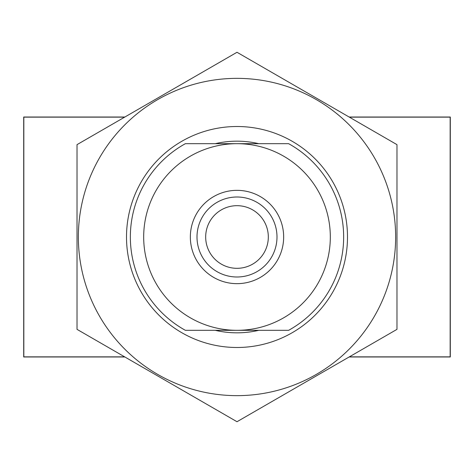 <?xml version="1.0" encoding="UTF-8"?>
<svg xmlns="http://www.w3.org/2000/svg" width="474" height="474" viewBox="0 0 474 474"><rect width="100%" height="100%" fill="white"/><g stroke="black" fill="none" stroke-linecap="round" stroke-linejoin="round"><path stroke-width="0.71" d="M237 330.319L288.63 330.319A106.65 106.65 0 0 0 288.63 143.681L185.37 143.681A106.65 106.65 0 0 0 185.37 330.319L237 330.319M330.319 237A93.319 93.319 0 0 0 190.341 156.183A93.319 93.319 0 0 0 190.341 317.817A93.319 93.319 0 0 0 330.319 237M283.659 237A46.659 46.659 0 0 0 213.673 196.592A46.659 46.659 0 0 0 213.673 277.409A46.659 46.659 0 0 0 283.659 237M276.994 237A39.994 39.994 0 0 0 217.003 202.362A39.994 39.994 0 0 0 217.003 271.638A39.994 39.994 0 0 0 276.994 237M268.32 237A31.32 31.32 0 0 0 221.34 209.875A31.32 31.32 0 0 0 221.34 264.125A31.32 31.32 0 0 0 268.32 237M349.368 117.149L450.164 117.149L450.164 356.851L349.368 356.851M124.632 356.851L23.83 356.851M23.83 356.845L23.83 117.149L124.632 117.149M349.137 117.019L450.3 117.019L450.3 356.981L349.137 356.981M124.863 356.981L23.7 356.981L23.7 117.019L124.863 117.019M237 52.276L396.975 144.641L396.975 329.359L237 421.724L77.025 329.359L77.025 144.641L237 52.276M237 78.358A158.642 158.642 0 0 0 99.611 316.324A158.642 158.642 0 0 0 374.389 316.324A158.642 158.642 0 0 0 237 78.358M215.226 143.681A95.825 95.825 0 0 1 258.774 143.681M258.774 330.319A95.825 95.825 0 0 1 215.226 330.319M126.511 237A110.489 110.489 0 0 0 292.245 332.689A110.489 110.489 0 0 0 292.245 141.311A110.489 110.489 0 0 0 126.511 237"/></g></svg>

